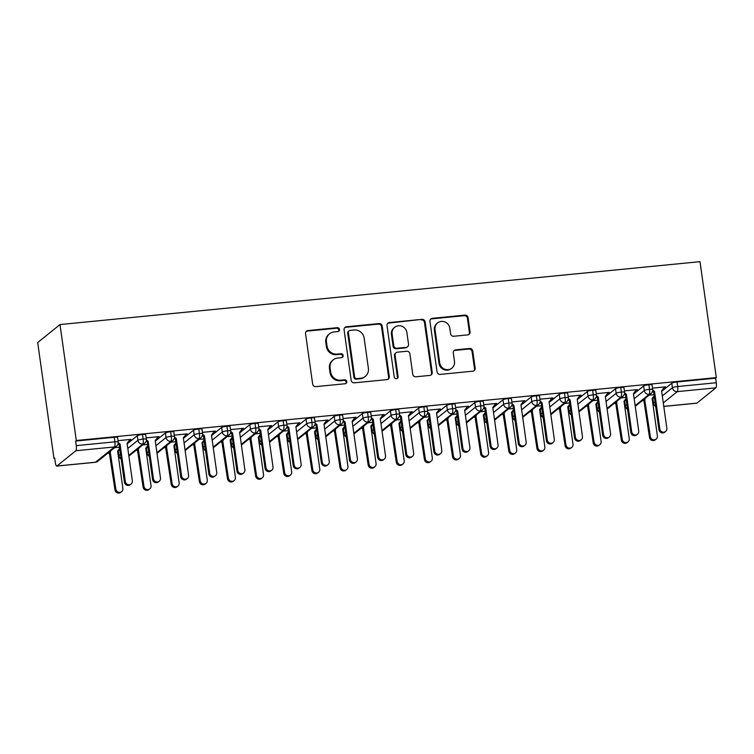 <?xml version="1.0" encoding="UTF-8"?>
<svg xmlns="http://www.w3.org/2000/svg" width="754" height="754" viewBox="0 0 754 754"><rect width="100%" height="100%" fill="white"/><g stroke="black" fill="none" stroke-linecap="round" stroke-linejoin="round"><path stroke-width="1.13" d="M339.479 329.441A2.008 1.913 51.1 0 0 337.264 327.67L307.934 330.554A2.865 2.733 51.1 0 0 305.558 333.626L312.656 384.088A2.865 2.733 51.1 0 0 315.813 386.623L345.153 383.739A2.008 1.913 51.1 0 0 346.802 381.581A2.008 1.913 51.1 0 0 344.597 379.809L340.799 380.186A9.171 8.756 51.1 0 1 330.704 372.08L330.111 367.877A9.171 8.756 51.1 0 1 337.688 358.037L341.487 357.669A2.008 1.913 51.1 0 0 343.145 355.511A2.008 1.913 51.1 0 0 340.931 353.739L337.132 354.116A9.171 8.756 51.1 0 1 327.038 346.011L326.444 341.807A9.171 8.756 51.1 0 1 334.022 331.967L337.82 331.59A2.008 1.913 51.1 0 0 339.479 329.441M338.433 331.421A2.008 1.913 51.1 0 0 336.595 328.216L307.255 331.1A2.865 2.733 51.1 0 0 306.209 331.421M345.766 383.569A2.008 1.913 51.1 0 0 343.918 380.355L340.12 380.732L340.799 380.186M342.099 357.5A2.008 1.913 51.1 0 0 340.261 354.286L336.463 354.663L337.132 354.116M467.687 334.889A2.865 2.733 51.1 0 0 470.053 331.817L468.064 317.66A2.865 2.733 51.1 0 0 464.907 315.125L432.325 318.329A2.865 2.733 51.1 0 0 429.959 321.402L437.056 371.863A2.865 2.733 51.1 0 0 440.204 374.399L472.796 371.194A2.865 2.733 51.1 0 0 475.161 368.122L472.758 351.015A2.865 2.733 51.1 0 0 469.601 348.489L455.652 349.856A2.865 2.733 51.1 0 0 453.286 352.929L454.483 361.411A7.672 7.323 51.1 0 1 444.436 369.055A7.672 7.323 51.1 0 1 439.705 362.863L435.039 329.639A7.672 7.323 51.1 0 1 445.077 322.005A7.672 7.323 51.1 0 1 449.808 328.188L450.59 333.73A2.865 2.733 51.1 0 0 453.748 336.256L467.687 334.889M76.295 440.515L60 324.559L700.004 261.666L716.3 377.622L76.295 440.515L75.626 441.062L76.267 445.633L114.881 441.835L114.231 437.263L75.626 441.062M382.193 326.096A2.865 2.733 51.1 0 0 379.036 323.56L346.454 326.765A2.865 2.733 51.1 0 0 344.078 329.837L351.175 380.299A2.865 2.733 51.1 0 0 354.333 382.834L386.915 379.63A2.865 2.733 51.1 0 0 389.281 376.557L382.193 326.096L381.515 326.642A2.865 2.733 51.1 0 0 378.357 324.107L345.775 327.311A2.865 2.733 51.1 0 0 344.729 327.641M389.384 322.542L421.976 319.347A2.865 2.733 51.1 0 1 425.124 321.873L432.221 372.335A2.865 2.733 51.1 0 1 429.855 375.417L415.906 376.783A2.865 2.733 51.1 0 1 412.749 374.248L409.874 353.786A2.865 2.733 51.1 0 0 406.717 351.251L397.471 352.165A2.865 2.733 51.1 0 0 395.105 355.238L398.093 376.548A2.008 1.913 51.1 0 1 395.473 378.546A2.008 1.913 51.1 0 1 394.229 376.925L387.019 325.624A2.865 2.733 51.1 0 1 389.384 322.542L388.715 323.089L421.976 319.347M60 324.559L37.7 342.561L53.996 458.526L54.74 458.451M75.852 450.732L56.927 466.01L95.541 462.221L114.467 446.943L75.852 450.732A4.383 1.103 -95.6 0 0 76.267 445.633M56.927 466.01A4.383 1.103 -95.6 0 1 56.757 466.085A4.383 1.103 -95.6 0 1 55.315 462.551L54.674 457.98L53.996 458.526M652.879 399.667L652.304 399.724M644.302 400.515L642.238 400.713M624.746 402.438L624.171 402.495M616.169 403.277L614.105 403.484M596.612 405.2L596.037 405.256M588.035 406.038L585.971 406.246M568.478 407.961L567.903 408.018M559.911 408.809L557.837 409.007M540.354 410.732L539.77 410.789M531.777 411.571L529.704 411.778M512.22 413.494L511.646 413.55M503.644 414.332L501.57 414.54M484.087 416.255L483.512 416.312M475.51 417.103L473.446 417.301M455.953 419.026L455.378 419.083M447.376 419.865L445.312 420.072M427.82 421.788L427.245 421.844M419.252 422.626L417.179 422.834M399.695 424.549L399.111 424.606M391.119 425.397L389.045 425.595M371.562 427.32L370.977 427.377M362.985 428.159L360.912 428.366M343.428 430.082L342.853 430.138M334.851 430.92L332.787 431.128M315.295 432.843L314.72 432.9M306.718 433.691L304.654 433.889M287.161 435.614L286.586 435.671M278.584 436.453L276.52 436.66M259.027 438.376L258.452 438.432M250.46 439.214L248.386 439.422M230.903 441.137L230.319 441.194M222.326 441.985L220.253 442.183M202.769 443.908L202.195 443.965M194.193 444.747L192.129 444.954M174.636 446.67L174.061 446.726M166.059 447.508L163.995 447.716M146.502 449.431L145.927 449.488M137.925 450.279L135.861 450.477M118.369 452.193L117.794 452.259M109.801 453.041L107.728 453.248M663.774 406.378L696.932 403.117L715.857 387.839L677.243 391.637L663.284 402.909M716.3 377.622L715.621 378.169L716.262 382.74A4.383 1.103 84.4 0 1 715.857 387.839M696.932 403.117A4.383 1.103 84.4 0 1 696.762 403.192L663.774 406.434M129.575 440.147L129.999 439.601M130.065 440.1L130.942 439.384L118.01 440.656M119.518 447.216L114.58 447.706M715.621 378.169L677.017 381.967L677.658 386.529L716.262 382.74M662.304 395.935L672.417 387.763L671.776 383.192L661.663 391.364M654.378 397.245L652.86 398.48L653.501 403.041L655.019 401.816M671.776 383.192A4.383 0.688 -8 0 1 677.017 381.967M114.231 437.263A4.383 0.688 -8 0 1 117.558 437.48L118.199 442.042A4.383 0.688 -8 0 0 114.881 441.835A4.383 1.103 -95.6 0 1 114.467 446.943A4.383 4.185 51.1 0 0 116.616 446.066A4.383 4.383 0 0 0 118.199 442.042M655.65 406.293A4.383 4.185 51.1 0 1 653.501 403.041A4.383 0.688 172 0 0 653.379 403.239L652.738 398.668A4.383 0.688 -8 0 1 652.86 398.48M634.171 398.696L644.293 390.534L643.652 385.963A4.383 0.688 -8 0 1 648.883 384.728A4.383 0.688 -8 0 1 652.069 384.945L652.71 389.516A4.383 0.688 -8 0 0 649.524 389.3A4.383 1.103 84.4 0 1 649.109 394.399L635.151 405.671M627.516 409.064A4.383 4.185 51.1 0 1 625.368 405.812A4.383 0.688 172 0 0 625.245 406.001L624.604 401.439A4.383 0.688 -8 0 1 624.727 401.241L625.368 405.812L626.885 404.578M643.652 385.963L633.53 394.135M626.244 400.006L624.727 401.241M654.02 394.691L649.09 395.181M664.086 387.622L665.452 386.859L652.512 388.131M606.037 401.467L616.159 393.296L615.518 388.725A4.383 0.688 -8 0 1 620.749 387.49A4.383 0.688 -8 0 1 623.935 387.716L624.576 392.287A4.383 0.688 -8 0 0 621.39 392.061A4.383 1.103 84.4 0 1 620.976 397.16L607.017 408.432M599.383 411.825A4.383 4.185 51.1 0 1 597.234 408.574A4.383 0.688 172 0 0 597.111 408.772L596.471 404.201A4.383 0.688 -8 0 1 596.593 404.003L597.234 408.574L598.761 407.349M615.518 388.725L605.396 396.896M598.111 402.777L596.593 404.003M625.886 397.462L620.966 397.942M635.952 390.383L637.319 389.63L624.378 390.902M577.903 404.229L588.026 396.057L587.385 391.486A4.383 0.688 -8 0 1 592.616 390.261A4.383 0.688 -8 0 1 595.801 390.478L596.442 395.049A4.383 0.688 -8 0 0 593.257 394.823A4.383 1.103 84.4 0 1 592.851 399.931L578.884 411.203M571.259 414.587A4.383 4.185 51.1 0 1 569.1 411.335A4.383 0.688 172 0 0 568.987 411.533L568.346 406.962A4.383 0.688 -8 0 1 568.459 406.764L569.1 411.335L570.627 410.11M587.385 391.486L577.262 399.658M569.986 405.539L568.459 406.764M597.752 400.223L592.832 400.704M607.818 393.145L609.185 392.391L596.254 393.663M549.779 406.99L559.892 398.828L559.251 394.257A4.383 0.688 -8 0 1 564.482 393.022A4.383 0.688 -8 0 1 567.668 393.239L568.309 397.81A4.383 0.688 -8 0 0 565.132 397.594A4.383 1.103 84.4 0 1 564.718 402.693L550.759 413.965M543.125 417.358A4.383 4.185 51.1 0 1 540.967 414.106A4.383 0.688 172 0 0 540.854 414.295L540.213 409.724A4.383 0.688 -8 0 1 540.326 409.535L540.967 414.106L542.494 412.872M559.251 394.257L549.129 402.429M541.853 408.3L540.326 409.535M569.628 402.985L564.699 403.475M579.694 395.916L581.051 395.153L568.12 396.425M521.645 409.761L531.759 401.59L531.118 397.019A4.383 0.688 -8 0 1 536.358 395.784A4.383 0.688 -8 0 1 539.534 396.01L540.184 400.581A4.383 0.688 -8 0 0 536.999 400.355A4.383 1.103 84.4 0 1 536.584 405.454L522.626 416.726M514.991 420.119A4.383 4.185 51.1 0 1 512.843 416.868A4.383 0.688 172 0 0 512.72 417.066L512.079 412.495A4.383 0.688 -8 0 1 512.202 412.297L512.843 416.868L514.36 415.642M531.118 397.019L521.005 405.19M513.719 411.071L512.202 412.297M541.495 405.756L536.565 406.236M551.56 398.678L552.918 397.923L539.987 399.186M493.512 412.523L503.634 404.351L502.984 399.78A4.383 0.688 -8 0 1 508.224 398.546A4.383 0.688 -8 0 1 511.41 398.772L512.051 403.343A4.383 0.688 -8 0 0 508.865 403.117A4.383 1.103 84.4 0 1 508.45 408.225L494.492 419.497M486.858 422.881A4.383 4.185 51.1 0 1 484.709 419.629A4.383 0.688 172 0 0 484.586 419.827L483.945 415.256A4.383 0.688 -8 0 1 484.068 415.058L484.709 419.629L486.226 418.404M502.984 399.78L492.871 407.952M485.585 413.833L484.068 415.058M513.361 408.517L508.432 408.998M523.427 401.439L524.793 400.685L511.853 401.957M465.378 415.284L475.501 407.122L474.86 402.551A4.383 0.688 -8 0 1 480.091 401.317A4.383 0.688 -8 0 1 483.276 401.533L483.917 406.104A4.383 0.688 -8 0 0 480.732 405.888A4.383 1.103 84.4 0 1 480.317 410.987L466.358 422.259M458.724 425.652A4.383 4.185 51.1 0 1 456.575 422.4A4.383 0.688 172 0 0 456.453 422.589L455.812 418.018A4.383 0.688 -8 0 1 455.934 417.829L456.575 422.4L458.102 421.166M474.86 402.551L464.737 410.723M457.452 416.594L455.934 417.829M485.227 411.279L480.298 411.769M495.293 404.21L496.66 403.447L483.719 404.719M437.245 418.055L447.367 409.884L446.726 405.313A4.383 0.688 -8 0 1 451.957 404.078A4.383 0.688 -8 0 1 455.143 404.304L455.784 408.875A4.383 0.688 -8 0 0 452.598 408.649A4.383 1.103 84.4 0 1 452.193 413.748L438.225 425.02M430.6 428.413A4.383 4.185 51.1 0 1 428.442 425.162A4.383 0.688 172 0 0 428.329 425.36L427.678 420.789A4.383 0.688 -8 0 1 427.801 420.591L428.442 425.162L429.969 423.937M446.726 405.313L436.604 413.484M429.328 419.365L427.801 420.591M457.094 414.05L452.174 414.53M467.16 406.971L468.526 406.218L455.586 407.48M409.12 420.817L419.233 412.645L418.593 408.074A4.383 0.688 -8 0 1 423.823 406.84A4.383 0.688 -8 0 1 427.009 407.066L427.65 411.637A4.383 0.688 -8 0 0 424.464 411.411A4.383 1.103 84.4 0 1 424.059 416.519L410.101 427.791M402.466 431.175A4.383 4.185 51.1 0 1 400.308 427.923A4.383 0.688 172 0 0 400.195 428.121L399.554 423.55A4.383 0.688 -8 0 1 399.667 423.352L400.308 427.923L401.835 426.698M418.593 408.074L408.47 416.246M401.194 422.127L399.667 423.352M428.969 416.811L424.04 417.292M439.026 409.733L440.393 408.979L427.461 410.251M380.987 423.578L391.1 415.407L390.459 410.845A4.383 0.688 -8 0 1 395.69 409.611A4.383 0.688 -8 0 1 398.875 409.827L399.526 414.398A4.383 0.688 -8 0 0 396.34 414.182A4.383 1.103 84.4 0 1 395.925 419.281L381.967 430.553M374.333 433.946A4.383 4.185 51.1 0 1 372.184 430.694A4.383 0.688 172 0 0 372.061 430.883L371.42 426.312A4.383 0.688 -8 0 1 371.534 426.123L372.184 430.694L373.701 429.46M390.459 410.845L380.346 419.007M373.06 424.888L371.534 426.123M400.836 419.573L395.907 420.063M410.902 412.504L412.259 411.741L399.328 413.013M352.853 426.349L362.976 418.178L362.325 413.607A4.383 0.688 -8 0 1 367.566 412.372A4.383 0.688 -8 0 1 370.751 412.598L371.392 417.169A4.383 0.688 -8 0 0 368.206 416.943A4.383 1.103 84.4 0 1 367.792 422.042L353.833 433.314M346.199 436.707A4.383 4.185 51.1 0 1 344.05 433.456A4.383 0.688 172 0 0 343.928 433.654L343.287 429.083A4.383 0.688 -8 0 1 343.409 428.885L344.05 433.456L345.568 432.221M362.325 413.607L352.212 421.778M344.927 427.659L343.409 428.885M372.702 422.344L367.773 422.824M382.768 415.266L384.125 414.512L371.194 415.774M324.72 429.111L334.842 420.939L334.201 416.368A4.383 0.688 -8 0 1 339.432 415.134A4.383 0.688 -8 0 1 342.618 415.36L343.258 419.931A4.383 0.688 -8 0 0 340.073 419.705A4.383 1.103 84.4 0 1 339.658 424.813L325.7 436.085M318.065 439.469A4.383 4.185 51.1 0 1 315.917 436.217A4.383 0.688 172 0 0 315.794 436.415L315.153 431.844A4.383 0.688 -8 0 1 315.276 431.646L315.917 436.217L317.434 434.992M334.201 416.368L324.079 424.54M316.793 430.421L315.276 431.646M344.569 425.105L339.639 425.586M354.634 418.027L356.001 417.273L343.061 418.545M296.586 431.872L306.708 423.701L306.067 419.139A4.383 0.688 -8 0 1 311.298 417.904A4.383 0.688 -8 0 1 314.484 418.121L315.125 422.692A4.383 0.688 -8 0 0 311.939 422.476A4.383 1.103 84.4 0 1 311.525 427.575L297.566 438.847M289.932 442.23A4.383 4.185 51.1 0 1 287.783 438.988A4.383 0.688 172 0 0 287.67 439.177L287.02 434.606A4.383 0.688 -8 0 1 287.142 434.417L287.783 438.988L289.31 437.754M306.067 419.139L295.945 427.301M288.669 433.182L287.142 434.417M316.435 427.867L311.515 428.357M326.501 420.789L327.867 420.035L314.927 421.307M268.452 434.643L278.575 426.472L277.934 421.901A4.383 0.688 -8 0 1 283.165 420.666A4.383 0.688 -8 0 1 286.35 420.892L286.991 425.454A4.383 0.688 -8 0 0 283.806 425.237A4.383 1.103 84.4 0 1 283.4 430.336L269.432 441.608M261.808 445.001A4.383 4.185 51.1 0 1 259.649 441.75A4.383 0.688 172 0 0 259.536 441.948L258.895 437.377A4.383 0.688 -8 0 1 259.008 437.179L259.649 441.75L261.176 440.515M277.934 421.901L267.811 430.072M260.535 435.953L259.008 437.179M288.301 430.638L283.381 431.118M298.367 423.559L299.734 422.796L286.803 424.068M240.328 437.405L250.441 429.233L249.8 424.662A4.383 0.688 -8 0 1 255.031 423.428A4.383 0.688 -8 0 1 258.217 423.654L258.858 428.225A4.383 0.688 -8 0 0 255.681 427.999A4.383 1.103 84.4 0 1 255.267 433.107L241.308 444.379M233.674 447.763A4.383 4.185 51.1 0 1 231.525 444.511A4.383 0.688 172 0 0 231.403 444.709L230.762 440.138A4.383 0.688 -8 0 1 230.875 439.94L231.525 444.511L233.043 443.286M249.8 424.662L239.687 432.834M232.402 438.715L230.875 439.94M260.177 433.399L255.248 433.88M270.243 426.321L271.6 425.567L258.669 426.839M212.194 440.166L222.307 431.995L221.667 427.433A4.383 0.688 -8 0 1 226.907 426.198A4.383 0.688 -8 0 1 230.083 426.415L230.733 430.986A4.383 0.688 -8 0 0 227.548 430.77A4.383 1.103 84.4 0 1 227.133 435.869L213.175 447.141M205.54 450.524A4.383 4.185 51.1 0 1 203.392 447.273A4.383 0.688 172 0 0 203.269 447.471L202.628 442.9A4.383 0.688 -8 0 1 202.751 442.711L203.392 447.273L204.909 446.048M221.667 427.433L211.554 435.595M204.268 441.476L202.751 442.711M232.043 436.161L227.114 436.651M242.109 429.083L243.467 428.329L230.535 429.601M184.061 442.937L194.183 434.766L193.533 430.195A4.383 0.688 -8 0 1 198.773 428.96A4.383 0.688 -8 0 1 201.959 429.186L202.6 433.748A4.383 0.688 -8 0 0 199.414 433.531A4.383 1.103 84.4 0 1 198.999 438.63L185.041 449.902M177.407 453.295A4.383 4.185 51.1 0 1 175.258 450.044A4.383 0.688 172 0 0 175.135 450.242L174.494 445.671A4.383 0.688 -8 0 1 174.617 445.473L175.258 450.044L176.775 448.809M193.533 430.195L183.42 438.366M176.134 444.247L174.617 445.473M203.91 438.922L198.981 439.412M213.976 431.853L215.342 431.09L202.402 432.362M155.927 445.699L166.05 437.527L165.409 432.956A4.383 0.688 -8 0 1 170.64 431.722A4.383 0.688 -8 0 1 173.825 431.948L174.466 436.519A4.383 0.688 -8 0 0 171.281 436.293A4.383 1.103 84.4 0 1 170.866 441.401L156.907 452.673M149.273 456.057A4.383 4.185 51.1 0 1 147.124 452.805A4.383 0.688 172 0 0 147.002 453.003L146.361 448.432A4.383 0.688 -8 0 1 146.483 448.234L147.124 452.805L148.651 451.58M165.409 432.956L155.286 441.128M148.001 447.009L146.483 448.234M175.776 441.693L170.847 442.174M185.842 434.615L187.209 433.861L174.268 435.133M127.794 448.46L137.916 440.289L137.275 435.718A4.383 0.688 -8 0 1 142.506 434.493A4.383 0.688 -8 0 1 145.692 434.709L146.333 439.28A4.383 0.688 -8 0 0 143.147 439.064A4.383 1.103 84.4 0 1 142.742 444.163L128.774 455.435M121.149 458.818A4.383 4.185 51.1 0 1 118.991 455.567A4.383 0.688 172 0 0 118.878 455.765L118.227 451.194A4.383 0.688 -8 0 1 118.35 451.005L118.991 455.567L120.517 454.342M137.275 435.718L127.153 443.889M119.877 449.77L118.35 451.005M147.643 444.455L142.723 444.935M157.709 437.377L159.075 436.623L146.135 437.895M142.506 434.493L143.147 439.064A4.383 0.688 -8 0 0 137.916 440.289A4.383 4.185 51.1 0 0 144.749 443.305L128.877 456.123M158.199 437.329L158.123 436.839M186.332 434.568L186.257 434.078M214.456 431.806L214.39 431.316M242.59 429.035L242.524 428.545M270.724 426.274L270.658 425.784M298.857 423.512L298.782 423.022M326.991 420.741L326.916 420.251M355.115 417.98L355.049 417.49M383.249 415.218L383.183 414.728M411.382 412.447L411.316 411.957M439.516 409.686L439.45 409.196M467.65 406.924L467.574 406.434M495.783 404.163L495.708 403.663M523.907 401.392L523.841 400.902M552.041 398.63L551.975 398.14M580.175 395.869L580.109 395.369M608.308 393.098L608.233 392.608M636.442 390.336L636.367 389.846M664.566 387.575L664.5 387.075M170.64 431.722L171.281 436.293A4.383 0.688 -8 0 0 166.05 437.527A4.383 4.185 51.1 0 0 172.883 440.534L157.002 453.352M198.773 428.96L199.414 433.531A4.383 0.688 -8 0 0 194.183 434.766A4.383 4.185 51.1 0 0 201.007 437.772L185.135 450.59M226.907 426.198L227.548 430.77A4.383 0.688 -8 0 0 222.307 431.995A4.383 4.185 51.1 0 0 229.141 435.011L213.269 447.829M255.031 423.428L255.681 427.999A4.383 0.688 -8 0 0 250.441 429.233A4.383 4.185 51.1 0 0 257.274 432.24L241.403 445.058M283.165 420.666L283.806 425.237A4.383 0.688 -8 0 0 278.575 426.472A4.383 4.185 51.1 0 0 285.408 429.478L269.536 442.296M311.298 417.904L311.939 422.476A4.383 0.688 -8 0 0 306.708 423.701A4.383 4.185 51.1 0 0 313.541 426.717L297.66 439.535M339.432 415.134L340.073 419.705A4.383 0.688 -8 0 0 334.842 420.939A4.383 4.185 51.1 0 0 341.675 423.955L325.794 436.764M367.566 412.372L368.206 416.943A4.383 0.688 -8 0 0 362.976 418.178A4.383 4.185 51.1 0 0 369.799 421.184L353.928 434.002M395.69 409.611L396.34 414.182A4.383 0.688 -8 0 0 391.1 415.407A4.383 4.185 51.1 0 0 397.933 418.423L382.061 431.241M423.823 406.84L424.464 411.411A4.383 0.688 -8 0 0 419.233 412.645A4.383 4.185 51.1 0 0 426.067 415.661L410.195 428.479M451.957 404.078L452.598 408.649A4.383 0.688 -8 0 0 447.367 409.884A4.383 4.185 51.1 0 0 454.2 412.89L438.328 425.708M480.091 401.317L480.732 405.888A4.383 0.688 -8 0 0 475.501 407.122A4.383 4.185 51.1 0 0 482.334 410.129L466.453 422.947M508.224 398.546L508.865 403.117A4.383 0.688 -8 0 0 503.634 404.351A4.383 4.185 51.1 0 0 510.458 407.367L494.586 420.185M536.358 395.784L536.999 400.355A4.383 0.688 -8 0 0 531.759 401.59A4.383 4.185 51.1 0 0 538.592 404.596L522.72 417.414M564.482 393.022L565.132 397.594A4.383 0.688 -8 0 0 559.892 398.828A4.383 4.185 51.1 0 0 566.725 401.835L550.854 414.653M592.616 390.261L593.257 394.823A4.383 0.688 -8 0 0 588.026 396.057A4.383 4.185 51.1 0 0 594.859 399.073L578.987 411.891M620.749 387.49L621.39 392.061A4.383 0.688 -8 0 0 616.159 393.296A4.383 4.185 51.1 0 0 622.992 396.302L607.111 409.12M648.883 384.728L649.524 389.3A4.383 0.688 -8 0 0 644.293 390.534A4.383 4.185 51.1 0 0 651.126 393.541L635.245 406.359M329.517 333.796L328.848 334.342A9.171 8.756 51.1 0 0 325.775 342.354L326.444 341.807M336.463 354.663A9.171 8.756 51.1 0 1 326.359 346.557L325.775 342.354M333.183 359.875L332.505 360.412A9.171 8.756 51.1 0 0 329.432 368.423L330.111 367.877M340.12 380.732A9.171 8.756 51.1 0 1 330.026 372.627L329.432 368.423M387.961 379.309A2.865 2.733 51.1 0 0 388.602 377.104L381.515 326.642M350.035 330.393A2.008 1.913 51.1 0 0 348.386 332.542L354.606 376.84A2.008 1.913 51.1 0 0 356.812 378.612L360.817 378.216A9.171 8.756 51.1 0 0 368.395 368.376L364.144 338.103A9.171 8.756 51.1 0 0 354.041 329.998L350.035 330.393M349.055 330.789L348.376 331.336A2.008 1.913 51.1 0 0 347.707 333.089L348.386 332.542M365.322 376.387L364.644 376.934A9.171 8.756 51.1 0 1 360.148 378.762L356.142 379.158A2.008 1.913 51.1 0 1 353.928 377.386L347.707 333.089M430.902 375.087A2.865 2.733 51.1 0 0 431.542 372.881L424.455 322.42A2.865 2.733 51.1 0 0 421.298 319.885M396.067 352.74L395.388 353.277A2.865 2.733 51.1 0 0 394.427 355.784L397.424 377.094L398.093 376.548M397.056 378.527A2.008 1.913 51.1 0 0 397.424 377.094M406.896 332.552A7.672 7.323 51.1 0 0 394.691 327.311A7.672 7.323 51.1 0 0 392.118 334.003L393.767 345.709A2.865 2.733 51.1 0 0 396.915 348.235L406.17 347.33A2.865 2.733 51.1 0 0 408.536 344.258L406.896 332.552M394.691 327.311L394.012 327.858A7.672 7.323 51.1 0 0 391.439 334.55L392.118 334.003M407.575 346.755L406.896 347.302A2.865 2.733 51.1 0 1 405.492 347.877L396.246 348.782A2.865 2.733 51.1 0 1 393.088 346.256L391.439 334.55M388.715 323.089A2.865 2.733 51.1 0 0 387.669 323.419M437.603 322.948L436.934 323.494A7.672 7.323 51.1 0 0 434.361 330.186L435.039 329.639M451.91 368.103L451.231 368.649A7.672 7.323 51.1 0 1 439.026 363.409L434.361 330.186M473.842 370.864A2.865 2.733 51.1 0 0 474.483 368.668L472.079 351.562A2.865 2.733 51.1 0 0 468.922 349.027L454.982 350.403A2.865 2.733 51.1 0 0 453.936 350.733M468.734 334.559A2.865 2.733 51.1 0 0 469.384 332.363L467.386 318.197A2.865 2.733 51.1 0 0 464.238 315.672L431.656 318.876A2.865 2.733 51.1 0 0 430.609 319.196M121.658 491.627L120.781 492.334A3.647 3.487 -128.9 0 1 114.966 489.846L115.852 489.129A3.647 3.487 51.1 0 0 121.658 491.627A3.647 3.487 51.1 0 0 122.883 488.441L117.624 451.024L119.679 448.357M110.103 451.326L115.852 489.129M109.226 452.032L114.966 489.846M109.707 452.428L110.593 451.721M131.121 483.993L130.244 484.699A3.647 3.487 -128.9 0 1 124.429 482.202L125.305 481.495A3.647 3.487 51.1 0 0 131.121 483.993A3.647 3.487 51.1 0 0 132.346 480.807L127.087 443.39L130.103 439.469M124.429 482.202L119.17 444.785L118.067 443.899M125.305 481.495L120.046 444.078L118.246 442.626M120.046 444.078L119.17 444.785M149.792 488.865L148.915 489.572A3.647 3.487 -128.9 0 1 143.1 487.075L143.976 486.368A3.647 3.487 51.1 0 0 149.792 488.865A3.647 3.487 51.1 0 0 151.017 485.68L145.758 448.262L147.803 445.595M138.236 448.564L143.976 486.368M137.36 449.271L143.1 487.075M137.841 449.657L138.717 448.95M177.925 486.094L177.039 486.811A3.647 3.487 -128.9 0 1 171.233 484.313L172.11 483.606A3.647 3.487 51.1 0 0 177.925 486.094A3.647 3.487 51.1 0 0 179.141 482.909L173.882 445.501L175.936 442.834M166.37 445.793L172.11 483.606M165.484 446.509L171.233 484.313M165.974 446.896L166.851 446.189M206.049 483.333L205.173 484.04A3.647 3.487 -128.9 0 1 199.367 481.552L200.244 480.835A3.647 3.487 51.1 0 0 206.049 483.333A3.647 3.487 51.1 0 0 207.275 480.147L202.015 442.73L204.07 440.063M194.494 443.032L200.244 480.835M193.618 443.738L199.367 481.552M194.108 444.134L194.984 443.427M234.183 480.571L233.306 481.278A3.647 3.487 -128.9 0 1 227.501 478.781L228.377 478.074A3.647 3.487 51.1 0 0 234.183 480.571A3.647 3.487 51.1 0 0 235.408 477.386L230.149 439.968L232.204 437.301M222.628 440.27L228.377 478.074M221.751 440.977L227.501 478.781M222.242 441.373L223.118 440.656M159.254 481.222L158.368 481.938A3.647 3.487 -128.9 0 1 152.562 479.44L153.439 478.733A3.647 3.487 51.1 0 0 159.254 481.222A3.647 3.487 51.1 0 0 160.47 478.036L155.22 440.619L158.227 436.707M152.562 479.44L147.303 442.023L146.201 441.137M153.439 478.733L148.18 441.316L146.38 439.865M148.18 441.316L147.303 442.023M187.388 478.46L186.502 479.167A3.647 3.487 -128.9 0 1 180.696 476.669L181.573 475.962A3.647 3.487 51.1 0 0 187.388 478.46A3.647 3.487 51.1 0 0 188.604 475.274L183.345 437.857L186.361 433.946M180.696 476.669L175.437 439.262L174.325 438.366M181.573 475.962L176.313 438.545L174.513 437.103M176.313 438.545L175.437 439.262M215.512 475.699L214.636 476.405A3.647 3.487 -128.9 0 1 208.83 473.908L209.706 473.201A3.647 3.487 51.1 0 0 215.512 475.699A3.647 3.487 51.1 0 0 216.737 472.513L211.478 435.096L214.494 431.175M208.83 473.908L203.571 436.491L202.458 435.605M209.706 473.201L204.447 435.784L202.637 434.332M204.447 435.784L203.571 436.491M243.646 472.928L242.769 473.644A3.647 3.487 -128.9 0 1 236.954 471.146L237.84 470.439A3.647 3.487 51.1 0 0 243.646 472.928A3.647 3.487 51.1 0 0 244.871 469.742L239.612 432.325L242.628 428.413M236.954 471.146L231.704 433.729L230.592 432.843M237.84 470.439L232.581 433.022L230.771 431.571M232.581 433.022L231.704 433.729M262.317 477.81L261.44 478.517A3.647 3.487 -128.9 0 1 255.625 476.019L256.511 475.312A3.647 3.487 51.1 0 0 262.317 477.81A3.647 3.487 51.1 0 0 263.542 474.615L258.283 437.207L260.337 434.54M250.762 437.499L256.511 475.312M249.885 438.215L255.625 476.019M250.366 438.602L251.252 437.895M271.779 470.166L270.903 470.873A3.647 3.487 -128.9 0 1 265.088 468.385L265.964 467.668A3.647 3.487 51.1 0 0 271.779 470.166A3.647 3.487 51.1 0 0 273.005 466.98L267.745 429.563L270.761 425.652M265.088 468.385L259.828 430.968L258.726 430.072M265.964 467.668L260.714 430.251L258.905 428.809M260.714 430.251L259.828 430.968M290.45 475.039L289.574 475.746A3.647 3.487 -128.9 0 1 283.758 473.258L284.635 472.541A3.647 3.487 51.1 0 0 290.45 475.039A3.647 3.487 51.1 0 0 291.675 471.853L286.416 434.436L288.462 431.769M278.895 434.738L284.635 472.541M278.019 435.444L283.758 473.258M278.499 435.84L279.385 435.133M318.584 472.277L317.707 472.984A3.647 3.487 -128.9 0 1 311.892 470.487L312.769 469.78A3.647 3.487 51.1 0 0 318.584 472.277A3.647 3.487 51.1 0 0 319.8 469.092L314.55 431.674L316.595 429.007M307.029 431.976L312.769 469.78M306.143 432.683L311.892 470.487M306.633 433.079L307.509 432.362M346.717 469.516L345.832 470.223A3.647 3.487 -128.9 0 1 340.026 467.725L340.902 467.018A3.647 3.487 51.1 0 0 346.717 469.516A3.647 3.487 51.1 0 0 347.933 466.33L342.674 428.913L344.729 426.246M335.153 429.214L340.902 467.018M334.276 429.921L340.026 467.725M334.767 430.308L335.643 429.601M299.913 467.405L299.036 468.111A3.647 3.487 -128.9 0 1 293.221 465.614L294.098 464.907A3.647 3.487 51.1 0 0 299.913 467.405A3.647 3.487 51.1 0 0 301.138 464.219L295.879 426.802L298.886 422.881M293.221 465.614L287.962 428.197L286.859 427.311M294.098 464.907L288.839 427.49L287.038 426.038M288.839 427.49L287.962 428.197M328.047 464.634L327.161 465.35A3.647 3.487 -128.9 0 1 321.355 462.852L322.231 462.145A3.647 3.487 51.1 0 0 328.047 464.634A3.647 3.487 51.1 0 0 329.262 461.448L324.003 424.031L327.019 420.119M321.355 462.852L316.096 425.435L314.993 424.549M322.231 462.145L316.972 424.728L315.172 423.277M316.972 424.728L316.096 425.435M356.171 461.872L355.294 462.579A3.647 3.487 -128.9 0 1 349.488 460.091L350.365 459.374A3.647 3.487 51.1 0 0 356.171 461.872A3.647 3.487 51.1 0 0 357.396 458.686L352.137 421.269L355.153 417.358M349.488 460.091L344.229 422.674L343.117 421.778M350.365 459.374L345.106 421.957L343.296 420.515M345.106 421.957L344.229 422.674M374.842 466.745L373.965 467.461A3.647 3.487 -128.9 0 1 368.159 464.964L369.036 464.257A3.647 3.487 51.1 0 0 374.842 466.745A3.647 3.487 51.1 0 0 376.067 463.559L370.808 426.142L372.862 423.484M363.287 426.444L369.036 464.257M362.41 427.15L368.159 464.964M362.9 427.546L363.777 426.839M384.304 459.111L383.428 459.817A3.647 3.487 -128.9 0 1 377.622 457.32L378.499 456.613A3.647 3.487 51.1 0 0 384.304 459.111A3.647 3.487 51.1 0 0 385.53 455.925L380.27 418.508L383.286 414.587M377.622 457.32L372.363 419.903L371.251 419.017M378.499 456.613L373.239 419.196L371.43 417.744M373.239 419.196L372.363 419.903M402.975 463.983L402.099 464.69A3.647 3.487 -128.9 0 1 396.284 462.193L397.169 461.486A3.647 3.487 51.1 0 0 402.975 463.983A3.647 3.487 51.1 0 0 404.201 460.798L398.941 423.38L400.996 420.713M391.42 423.682L397.169 461.486M390.544 424.389L396.284 462.193M391.034 424.785L391.91 424.068M412.438 456.34L411.561 457.056A3.647 3.487 -128.9 0 1 405.746 454.558L406.632 453.851A3.647 3.487 51.1 0 0 412.438 456.34A3.647 3.487 51.1 0 0 413.663 453.154L408.404 415.737L411.42 411.825M405.746 454.558L400.487 417.141L399.384 416.255M406.632 453.851L401.373 416.434L399.563 414.983M401.373 416.434L400.487 417.141M431.109 461.222L430.232 461.929A3.647 3.487 -128.9 0 1 424.417 459.431L425.303 458.724A3.647 3.487 51.1 0 0 431.109 461.222A3.647 3.487 51.1 0 0 432.334 458.036L427.075 420.619L429.13 417.952M419.554 420.921L425.303 458.724M418.677 421.627L424.417 459.431M419.158 422.014L420.044 421.307M440.572 453.578L439.695 454.285A3.647 3.487 -128.9 0 1 433.88 451.797L434.756 451.081A3.647 3.487 51.1 0 0 440.572 453.578A3.647 3.487 51.1 0 0 441.797 450.392L436.538 412.975L439.554 409.064M433.88 451.797L428.621 414.38L427.518 413.494M434.756 451.081L429.497 413.663L427.697 412.221M429.497 413.663L428.621 414.38M459.243 458.451L458.366 459.167A3.647 3.487 -128.9 0 1 452.551 456.67L453.427 455.963A3.647 3.487 51.1 0 0 459.243 458.451A3.647 3.487 51.1 0 0 460.468 455.265L455.209 417.848L457.254 415.19M447.688 418.15L453.427 455.963M446.811 418.866L452.551 456.67M447.292 419.252L448.168 418.545M468.705 450.817L467.819 451.523A3.647 3.487 -128.9 0 1 462.013 449.026L462.89 448.319A3.647 3.487 51.1 0 0 468.705 450.817A3.647 3.487 51.1 0 0 469.921 447.631L464.662 410.214L467.678 406.293M462.013 449.026L456.754 411.609L455.652 410.723M462.89 448.319L457.631 410.902L455.831 409.45M457.631 410.902L456.754 411.609M487.376 455.689L486.49 456.396A3.647 3.487 -128.9 0 1 480.684 453.908L481.561 453.192A3.647 3.487 51.1 0 0 487.376 455.689A3.647 3.487 51.1 0 0 488.592 452.504L483.333 415.086L485.387 412.419M475.821 415.388L481.561 453.192M474.935 416.095L480.684 453.908M475.425 416.491L476.302 415.774M496.839 448.046L495.953 448.762A3.647 3.487 -128.9 0 1 490.147 446.264L491.024 445.557A3.647 3.487 51.1 0 0 496.839 448.046A3.647 3.487 51.1 0 0 498.055 444.86L492.796 407.452L495.812 403.531M490.147 446.264L484.888 408.847L483.776 407.961M491.024 445.557L485.764 408.14L483.964 406.689M485.764 408.14L484.888 408.847M515.5 452.928L514.624 453.635A3.647 3.487 -128.9 0 1 508.818 451.137L509.695 450.43A3.647 3.487 51.1 0 0 515.5 452.928A3.647 3.487 51.1 0 0 516.726 449.742L511.466 412.325L513.521 409.658M503.945 412.627L509.695 450.43M503.069 413.333L508.818 451.137M503.559 413.72L504.435 413.013M524.963 445.284L524.087 445.991A3.647 3.487 -128.9 0 1 518.281 443.503L519.157 442.786A3.647 3.487 51.1 0 0 524.963 445.284A3.647 3.487 51.1 0 0 526.188 442.098L520.929 404.681L523.945 400.77M518.281 443.503L513.022 406.086L511.909 405.2M519.157 442.786L513.898 405.379L512.089 403.927M513.898 405.379L513.022 406.086M543.634 450.157L542.757 450.873A3.647 3.487 -128.9 0 1 536.952 448.376L537.828 447.669A3.647 3.487 51.1 0 0 543.634 450.157A3.647 3.487 51.1 0 0 544.859 446.971L539.6 409.554L541.655 406.896M532.079 409.856L537.828 447.669M531.202 410.572L536.952 448.376M531.693 410.958L532.569 410.251M553.097 442.523L552.22 443.229A3.647 3.487 -128.9 0 1 546.405 440.732L547.291 440.025A3.647 3.487 51.1 0 0 553.097 442.523A3.647 3.487 51.1 0 0 554.322 439.337L549.063 401.92L552.079 397.999M546.405 440.732L541.155 403.315L540.043 402.429M547.291 440.025L542.032 402.608L540.222 401.156M542.032 402.608L541.155 403.315M571.768 447.395L570.891 448.102A3.647 3.487 -128.9 0 1 565.076 445.614L565.962 444.898A3.647 3.487 51.1 0 0 571.768 447.395A3.647 3.487 51.1 0 0 572.993 444.21L567.734 406.792L569.788 404.125M560.213 407.094L565.962 444.898M559.336 407.801L565.076 445.614M559.817 408.197L560.703 407.48M581.23 439.752L580.354 440.468A3.647 3.487 -128.9 0 1 574.539 437.97L575.415 437.263A3.647 3.487 51.1 0 0 581.23 439.752A3.647 3.487 51.1 0 0 582.456 436.566L577.196 399.158L580.212 395.237M574.539 437.97L569.279 400.553L568.177 399.667M575.415 437.263L570.165 399.846L568.356 398.395M570.165 399.846L569.279 400.553M599.901 444.634L599.025 445.341A3.647 3.487 -128.9 0 1 593.209 442.843L594.086 442.136A3.647 3.487 51.1 0 0 599.901 444.634A3.647 3.487 51.1 0 0 601.126 441.448L595.867 404.031L597.913 401.364M588.346 404.332L594.086 442.136M587.47 405.039L593.209 442.843M587.95 405.426L588.836 404.719M609.364 436.99L608.487 437.697A3.647 3.487 -128.9 0 1 602.672 435.209L603.549 434.493A3.647 3.487 51.1 0 0 609.364 436.99A3.647 3.487 51.1 0 0 610.589 433.804L605.33 396.387L608.337 392.476M602.672 435.209L597.413 397.792L596.31 396.906M603.549 434.493L598.29 397.085L596.489 395.633M598.29 397.085L597.413 397.792M628.035 441.863L627.158 442.579A3.647 3.487 -128.9 0 1 621.343 440.082L622.22 439.375A3.647 3.487 51.1 0 0 628.035 441.863A3.647 3.487 51.1 0 0 629.251 438.677L624.001 401.26L626.046 398.602M616.48 401.562L622.22 439.375M615.594 402.278L621.343 440.082M616.084 402.664L616.961 401.957M637.498 434.229L636.612 434.935A3.647 3.487 -128.9 0 1 630.806 432.438L631.682 431.731A3.647 3.487 51.1 0 0 637.498 434.229A3.647 3.487 51.1 0 0 638.713 431.043L633.454 393.626L636.47 389.705M630.806 432.438L625.547 395.03L624.444 394.135M631.682 431.731L626.423 394.314L624.623 392.862M626.423 394.314L625.547 395.03M656.168 439.101L655.283 439.808A3.647 3.487 -128.9 0 1 649.477 437.32L650.353 436.604A3.647 3.487 51.1 0 0 656.168 439.101A3.647 3.487 51.1 0 0 657.384 435.916L652.125 398.498L654.18 395.831M644.604 398.8L650.353 436.604M643.727 399.507L649.477 437.32M644.218 399.903L645.094 399.186M665.622 431.467L664.745 432.174A3.647 3.487 -128.9 0 1 658.939 429.676L659.816 428.969A3.647 3.487 51.1 0 0 665.622 431.467A3.647 3.487 51.1 0 0 666.847 428.272L661.588 390.864L664.604 386.943M658.939 429.676L653.68 392.259L652.568 391.373M659.816 428.969L654.557 391.552L652.747 390.101M654.557 391.552L653.68 392.259M336.595 328.216L337.264 327.67M343.918 380.355L344.597 379.809M340.261 354.286L340.931 353.739M56.757 466.085L95.372 462.296A4.383 1.103 -95.6 0 0 95.541 462.221A4.383 4.185 51.1 0 0 97.69 461.344L116.616 446.066M677.658 386.529A4.383 1.103 84.4 0 1 677.243 391.637A4.383 4.185 51.1 0 1 672.417 387.763A4.383 0.688 -8 0 1 677.658 386.529M326.359 346.557L327.038 346.011M330.026 372.627L330.704 372.08M307.255 331.1L307.934 330.554M388.602 377.104L389.281 376.557M345.775 327.311L346.454 326.765M378.357 324.107L379.036 323.56M353.928 377.386L354.606 376.84M356.142 379.158L356.812 378.612M360.148 378.762L360.817 378.216M424.455 322.42L425.124 321.873M431.542 372.881L432.221 372.335M394.427 355.784L395.105 355.238M393.088 346.256L393.767 345.709M396.246 348.782L396.915 348.235M405.492 347.877L406.17 347.33M439.026 363.409L439.705 362.863M454.982 350.403L455.652 349.856M468.922 349.027L469.601 348.489M472.079 351.562L472.758 351.015M474.483 368.668L475.161 368.122M431.656 318.876L432.325 318.329M464.238 315.672L464.907 315.125M467.386 318.197L468.064 317.66M469.384 332.363L470.053 331.817M118.878 455.765A4.383 4.383 0 0 0 121.177 459.035M95.372 462.296A4.383 4.383 0 0 0 97.69 461.344M147.002 453.003A4.383 4.383 0 0 0 149.311 456.274M144.749 443.305C146.295 441.326 146.823 439.978 146.333 439.28M175.135 450.242A4.383 4.383 0 0 0 177.435 453.503M172.883 440.534C174.419 438.555 174.956 437.216 174.466 436.519M203.269 447.471A4.383 4.383 0 0 0 205.569 450.741M201.007 437.772C202.553 435.793 203.08 434.455 202.6 433.748M231.403 444.709A4.383 4.383 0 0 0 233.702 447.98M229.141 435.011C230.686 433.032 231.214 431.684 230.733 430.986M259.536 441.948A4.383 4.383 0 0 0 261.836 445.209M257.274 432.24C258.82 430.261 259.348 428.922 258.858 428.225M287.67 439.177A4.383 4.383 0 0 0 289.97 442.447M285.408 429.478C286.954 427.499 287.481 426.161 286.991 425.454M315.794 436.415A4.383 4.383 0 0 0 318.094 439.686M313.541 426.717C315.087 424.738 315.615 423.39 315.125 422.692M343.928 433.654A4.383 4.383 0 0 0 346.227 436.915M341.675 423.955C343.211 421.967 343.739 420.628 343.258 419.931M372.061 430.883A4.383 4.383 0 0 0 374.361 434.153M369.799 421.184C371.345 419.205 371.873 417.867 371.392 417.169M400.195 428.121A4.383 4.383 0 0 0 402.495 431.392M397.933 418.423C399.479 416.444 400.006 415.096 399.526 414.398M428.329 425.36A4.383 4.383 0 0 0 430.628 428.621M426.067 415.661C427.612 413.673 428.14 412.334 427.65 411.637M456.453 422.589A4.383 4.383 0 0 0 458.762 425.859M454.2 412.89C455.746 410.911 456.274 409.573 455.784 408.875M484.586 419.827A4.383 4.383 0 0 0 486.886 423.098M482.334 410.129C483.87 408.15 484.407 406.811 483.917 406.104M512.72 417.066A4.383 4.383 0 0 0 515.02 420.336M510.458 407.367C512.004 405.379 512.531 404.04 512.051 403.343M540.854 414.295A4.383 4.383 0 0 0 543.153 417.565M538.592 404.596C540.137 402.617 540.665 401.279 540.184 400.581M568.987 411.533A4.383 4.383 0 0 0 571.287 414.804M566.725 401.835C568.271 399.856 568.799 398.517 568.309 397.81M597.111 408.772A4.383 4.383 0 0 0 599.421 412.042M594.859 399.073C596.405 397.085 596.932 395.746 596.442 395.049M625.245 406.001A4.383 4.383 0 0 0 627.545 409.271M622.992 396.302C624.538 394.323 625.066 392.985 624.576 392.287M653.379 403.239A4.383 4.383 0 0 0 655.678 406.51M651.126 393.541C652.662 391.562 653.19 390.223 652.71 389.516"/></g></svg>
